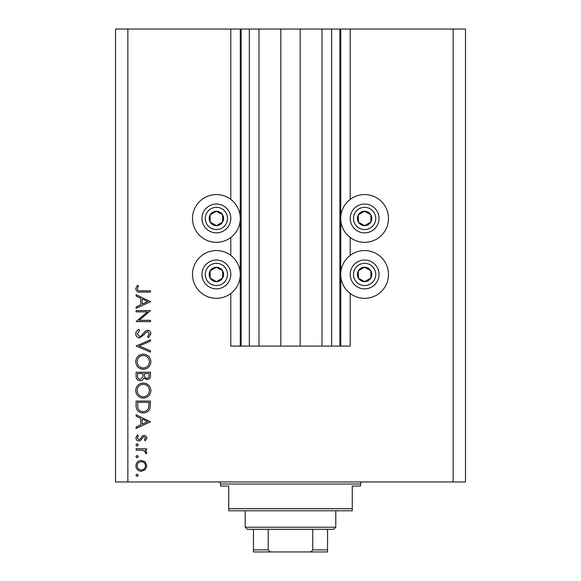 <?xml version="1.0" encoding="UTF-8"?>
<svg xmlns="http://www.w3.org/2000/svg" width="581" height="581" viewBox="0 0 581 581"><rect width="100%" height="100%" fill="white"/><g stroke="black" fill="none" stroke-linecap="round" stroke-linejoin="round"><path stroke-width="0.87" d="M259.003 29.05L259.003 346.087L280.826 346.087L280.826 29.05L230.802 29.05L230.802 199.406M230.802 237.491L230.802 255.4M230.802 293.485L230.802 346.087L241.093 346.087L241.093 29.05M249.329 29.05L249.329 346.087L241.093 346.087M259.003 346.087L249.329 346.087M280.826 346.087L300.174 346.087L300.174 29.05L280.826 29.05M331.671 29.05L331.671 346.087L339.907 346.087L339.907 29.05L321.997 29.05L321.997 346.087L300.174 346.087M321.997 29.05L300.174 29.05M331.671 346.087L321.997 346.087M339.907 29.05L340.735 29.05L340.735 346.087L339.907 346.087M350.198 293.485L350.198 346.087L340.735 346.087M453.136 29.05L453.136 481.954L465.483 481.954L465.483 29.05L350.198 29.05L350.198 199.406M350.198 237.491L350.198 255.4M350.198 29.05L340.735 29.05M364.614 194.57A23.879 23.879 0 0 0 340.735 218.449A23.879 23.879 0 0 0 364.614 242.328A23.879 23.879 0 0 0 388.493 218.449A23.879 23.879 0 0 0 364.614 194.57M364.614 250.564A23.879 23.879 0 0 1 388.493 274.443A23.879 23.879 0 0 1 364.614 298.322A23.879 23.879 0 0 1 340.735 274.443A23.879 23.879 0 0 1 364.614 250.564M216.386 242.328A23.879 23.879 0 0 1 192.507 218.449A23.879 23.879 0 0 1 216.386 194.57A23.879 23.879 0 0 1 240.265 218.449A23.879 23.879 0 0 1 216.386 242.328M216.386 298.322A23.879 23.879 0 0 0 240.265 274.443A23.879 23.879 0 0 0 216.386 250.564A23.879 23.879 0 0 0 192.507 274.443A23.879 23.879 0 0 0 216.386 298.322M147.414 311.852L136.099 311.852L136.099 310.559L150.508 310.559L139.171 320.349L150.508 320.349L150.508 321.642L136.099 321.642L147.414 311.852M139.629 337.902C137.21 337.612 135.91 336.239 135.729 333.784C135.903 331.736 136.949 330.277 138.881 329.405L139.614 330.618L137.21 333.784L139.651 336.61L141.067 336.094L145.323 331.134L147.516 330.328C149.622 330.553 150.748 331.736 150.878 333.879L148.438 337.721L147.552 336.552L149.404 333.734L147.581 331.62L145.715 332.572L144.284 334.511L139.629 337.902M136.099 346.029L150.508 339.747L150.508 341.134L139.157 345.942L150.508 350.742L150.508 352.13L136.099 346.029M135.729 361.76C136.128 357.133 138.634 354.599 143.246 354.163C147.864 354.548 150.414 357.046 150.878 361.643C150.508 366.335 147.988 368.891 143.311 369.313C138.677 368.899 136.157 366.386 135.729 361.76M135.729 390.577C136.128 385.958 138.634 383.424 143.246 382.981C147.864 383.373 150.414 385.864 150.878 390.461C150.508 395.153 147.988 397.709 143.311 398.13C138.677 397.724 136.157 395.203 135.729 390.577M136.099 414.761L150.508 421.777L136.099 428.429L136.099 427.028L140.718 424.893L140.718 418.364L136.099 416.17L136.099 414.761M135.918 475.265L137.116 474.067L138.314 475.265L137.116 476.464L135.918 475.265M453.136 481.954L115.517 481.954L115.517 29.05L127.864 29.05L127.864 481.954M230.802 29.05L127.864 29.05M141.336 460.392L145.076 461.837L146.819 465.846L145.083 469.847L141.336 471.293C138.002 470.988 136.194 469.172 135.918 465.846C136.194 462.52 137.995 460.697 141.336 460.392M135.918 456.608L137.116 455.402L138.314 456.608L137.116 457.806L135.918 456.608M136.099 450.05L136.099 448.75L146.63 448.75L146.63 450.05L145.083 450.05L146.819 452.614L146.456 453.739L145.337 453.035L145.526 452.367L143.253 450.275L136.099 450.05M135.918 444.966L137.116 443.768L138.314 444.966L137.116 446.164L135.918 444.966M144.052 435.452C145.737 435.554 146.659 436.447 146.819 438.11L145.315 440.812L144.415 439.933L145.526 438.11L144.103 436.745L143.151 437.101L140.587 440.5L138.961 440.994C137.08 440.819 136.063 439.795 135.918 437.907L137.341 434.893L138.314 435.757L137.21 437.842L138.903 439.701L139.905 439.345L142.432 435.932L144.052 435.452M143.122 412.909C138.481 412.641 136.143 410.186 136.099 405.553L136.099 401.086L150.508 401.086L149.992 408.566C148.678 411.493 146.39 412.938 143.122 412.909M136.099 376.161L136.099 372.268L150.508 372.268L150.508 375.079C150.675 377.752 149.484 379.277 146.942 379.654L143.877 377.991C143.275 379.756 142.047 380.686 140.188 380.766C137.53 380.432 136.165 378.899 136.099 376.161M136.099 294.669L150.508 301.692L136.099 308.344L136.099 306.935L140.718 304.807L140.718 298.271L136.099 296.085L136.099 294.669M137.21 288.793C137.733 290.471 138.975 291.132 140.922 290.79L150.508 290.79L150.508 292.083L140.776 292.083C137.893 292.475 136.208 291.357 135.729 288.721L137.392 285.249L138.503 286.012L137.21 288.793M141.328 470C143.87 469.768 145.265 468.38 145.526 465.846C145.272 463.304 143.87 461.917 141.328 461.684C138.794 461.924 137.421 463.304 137.21 465.846C137.421 468.38 138.794 469.768 141.328 470M142.2 424.21L147.705 421.675L142.2 419.061L142.2 424.21M149.034 402.379L137.581 402.379L137.944 408.152C138.874 410.469 140.595 411.624 143.129 411.617C145.853 411.609 147.69 410.339 148.627 407.818L149.034 402.379M143.311 396.838C147.073 396.438 149.099 394.339 149.404 390.526C149.063 386.728 147.015 384.644 143.246 384.273C139.513 384.673 137.501 386.757 137.21 390.526C137.486 394.361 139.52 396.46 143.311 396.838M149.034 375.311L149.034 373.561L144.415 373.561L144.415 374.425C144.153 376.575 144.989 377.882 146.913 378.362C148.475 378.049 149.186 377.033 149.034 375.311M142.933 374.418L142.933 373.561L137.581 373.561L137.581 375.399C137.327 377.614 138.198 378.972 140.188 379.473L142.766 377.113L142.933 374.418M143.311 368.02C147.073 367.62 149.099 365.514 149.404 361.709C149.063 357.911 147.015 355.826 143.246 355.456C139.513 355.848 137.501 357.932 137.21 361.709C137.486 365.536 139.52 367.642 143.311 368.02M142.2 304.124L147.705 301.583L142.2 298.975L142.2 304.124M212.864 224.731A7.204 7.204 0 0 0 222.581 214.767A7.204 7.204 0 0 0 210.104 214.926A7.204 7.204 0 0 0 212.864 224.731M213.336 223.888L216.481 225.653L222.676 221.971L222.581 214.767L216.292 211.244L210.104 214.926L210.199 222.131L213.336 223.888M223.431 205.877A14.409 14.409 0 0 1 228.958 225.493A14.409 14.409 0 0 1 209.342 231.02A14.409 14.409 0 0 1 203.815 211.404A14.409 14.409 0 0 1 223.431 205.877A14.409 14.409 0 0 0 203.815 211.404A14.409 14.409 0 0 0 209.342 231.02M210.199 222.131L216.481 225.653L222.676 221.971L222.581 214.767L216.292 211.244L210.104 214.934M361.091 224.731A7.204 7.204 0 0 0 370.801 214.767A7.204 7.204 0 0 0 358.324 214.926A7.204 7.204 0 0 0 361.091 224.731M361.564 223.888L364.708 225.653L370.896 221.971L370.801 214.767L364.519 211.244L358.324 214.926L358.419 222.131L361.564 223.888M371.658 205.877A14.409 14.409 0 0 1 377.185 225.493A14.409 14.409 0 0 1 357.569 231.02A14.409 14.409 0 0 1 352.042 211.404A14.409 14.409 0 0 1 371.658 205.877A14.409 14.409 0 0 0 352.042 211.404A14.409 14.409 0 0 0 357.569 231.02M358.419 222.131L364.708 225.653L370.896 221.971L370.801 214.767L364.519 211.244L358.324 214.934M361.091 280.732A7.204 7.204 0 0 0 370.801 270.761A7.204 7.204 0 0 0 358.324 270.92A7.204 7.204 0 0 0 361.091 280.732M361.564 279.889L364.708 281.647L370.896 277.965L370.801 270.761L364.519 267.238L358.324 270.92L358.419 278.125L361.564 279.889M371.658 261.871A14.409 14.409 0 0 1 377.185 281.487A14.409 14.409 0 0 1 357.569 287.014A14.409 14.409 0 0 1 352.042 267.398A14.409 14.409 0 0 1 371.658 261.871A14.409 14.409 0 0 0 352.042 267.398A14.409 14.409 0 0 0 357.569 287.014M364.708 281.647L370.896 277.965L370.801 270.761L364.519 267.238L358.324 270.92L358.419 278.125L364.708 281.647M212.864 280.732A7.204 7.204 0 0 0 222.581 270.761A7.204 7.204 0 0 0 210.104 270.92A7.204 7.204 0 0 0 212.864 280.732M213.336 279.889L216.481 281.647L222.676 277.965L222.581 270.761L216.292 267.238L210.104 270.92L210.199 278.125L213.336 279.889M223.431 261.871A14.409 14.409 0 0 1 228.958 281.487A14.409 14.409 0 0 1 209.342 287.014A14.409 14.409 0 0 1 203.815 267.398A14.409 14.409 0 0 1 223.431 261.871A14.409 14.409 0 0 0 203.815 267.398A14.409 14.409 0 0 0 209.342 287.014M216.481 281.647L222.676 277.965L222.581 270.761L216.292 267.238L210.104 270.92L210.199 278.125L216.481 281.647M218.449 481.954A2.055 2.055 0 0 1 220.504 484.017L220.504 486.072L228.74 486.072L228.74 508.716L352.26 508.716L352.26 486.072L360.496 486.072L360.496 484.017L220.504 484.017M362.551 481.954A2.055 2.055 0 0 0 360.496 484.017M352.26 508.716L352.26 510.779L228.74 510.779L228.74 508.716M317.466 551.95L263.534 551.95L317.466 551.95M335.789 527.243L333.734 529.306L247.266 529.306L245.211 527.243L335.789 527.243L335.789 510.779M245.211 527.243L245.211 510.779M327.553 529.306L327.553 551.311M327.553 551.95L253.447 551.95L253.447 549.895L253.447 551.95M308.446 551.95C310.436 552.161 311.881 551.478 312.767 549.895L327.553 549.895M312.767 529.306L312.767 549.895M268.233 529.306L268.233 549.895C269.112 551.471 270.55 552.161 272.554 551.95M253.447 529.306L253.447 549.895L268.233 549.895M240.265 29.05L240.265 346.087M210.954 228.144A11.119 11.119 0 0 0 226.089 223.881A11.119 11.119 0 0 0 221.819 208.746A11.119 11.119 0 0 0 206.691 213.016A11.119 11.119 0 0 0 210.954 228.144M359.181 228.144A11.119 11.119 0 0 0 374.309 223.881A11.119 11.119 0 0 0 370.046 208.746A11.119 11.119 0 0 0 354.911 213.016A11.119 11.119 0 0 0 359.181 228.144M359.181 284.138A11.119 11.119 0 0 0 374.309 279.875A11.119 11.119 0 0 0 370.046 264.747A11.119 11.119 0 0 0 354.911 269.01A11.119 11.119 0 0 0 359.181 284.138M210.954 284.138A11.119 11.119 0 0 0 226.089 279.875A11.119 11.119 0 0 0 221.819 264.747A11.119 11.119 0 0 0 206.691 269.01A11.119 11.119 0 0 0 210.954 284.138"/></g></svg>
